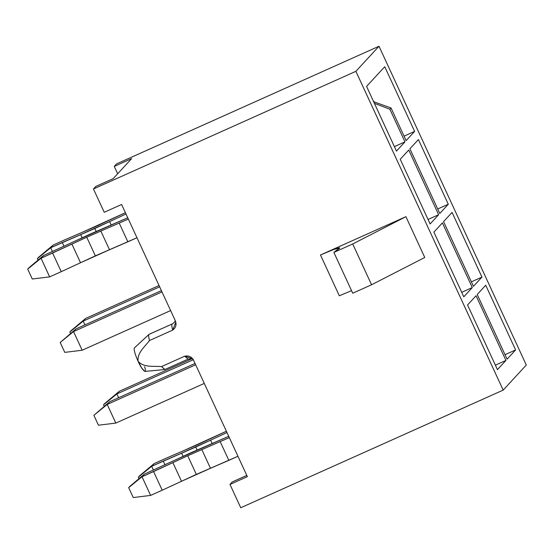 <?xml version="1.0" encoding="UTF-8"?>
<svg xmlns="http://www.w3.org/2000/svg" width="554" height="554" viewBox="0 0 554 554"><rect width="100%" height="100%" fill="white"/><g stroke="black" fill="none" stroke-linecap="round" stroke-linejoin="round"><path stroke-width="0.83" d="M89.215 234.529L127.745 217.77L74.381 241.406L89.215 234.529M80.524 262.734L95.357 255.858L86.743 237.209L71.902 244.085L80.524 262.734L71.902 244.085L52.616 253.026L61.238 271.675L80.524 262.734L61.238 271.675L52.616 253.026L41.031 258.219L49.652 276.868L61.238 271.675L49.652 276.868L41.031 258.219L86.743 237.209L95.357 255.858L136.963 237.728L127.856 241.807L119.242 223.158L127.856 241.807L109.491 249.75L100.87 231.101L109.491 249.75L80.524 262.734M128.348 219.079L86.743 237.209L128.348 219.079M32.277 279.008L27.7 269.099L29.016 267.679L41.031 258.219L43.503 255.532L74.381 241.406L43.503 255.532L41.031 258.219L27.7 269.099L32.277 279.008L49.652 276.868L32.277 279.008M43.503 255.532L29.016 267.679L43.503 255.532M109.616 221.614L94.782 228.49L96.154 231.468L94.782 228.49L50.698 247.735L52.45 251.53L50.698 247.735L62.283 242.541L64.008 246.281L62.283 242.541L80.649 234.598L82.11 237.763L80.649 234.598L109.616 221.614L111.222 225.09L109.616 221.614L125.993 213.989L109.616 221.614M83.128 231.918L125.398 212.701L97.255 225.81L64.756 239.861L83.128 231.918M53.17 245.055L64.756 239.861L53.17 245.055L50.698 247.735L38.676 257.195L53.17 245.055L38.676 257.195L37.36 258.621L38.053 260.103L37.36 258.621L50.698 247.735L53.17 245.055M190.195 453.068L228.726 436.317L175.362 459.945L190.195 453.068M181.504 481.281L196.338 474.404L187.723 455.755L172.883 462.632L181.504 481.281L172.883 462.632L153.597 471.565L162.218 490.214L181.504 481.281L162.218 490.214L153.597 471.565L142.011 476.759L150.633 495.408L162.218 490.214L150.633 495.408L142.011 476.759L187.723 455.755L196.338 474.404L237.943 456.267L228.837 460.353L220.222 441.704L228.837 460.353L210.472 468.289L201.85 449.647L210.472 468.289L181.504 481.281M229.328 437.618L187.723 455.755L229.328 437.618M133.258 497.554L128.68 487.645L129.996 486.218L142.011 476.759L144.483 474.079L175.362 459.945L144.483 474.079L142.011 476.759L128.68 487.645L133.258 497.554L150.633 495.408L133.258 497.554M144.483 474.079L129.996 486.218L144.483 474.079M210.596 440.16L195.763 447.036L197.141 450.007L195.763 447.036L151.678 466.281L153.43 470.069L151.678 466.281L163.264 461.087L164.988 464.827L163.264 461.087L181.629 453.144L183.09 456.302L181.629 453.144L210.596 440.16L212.203 443.629L210.596 440.16L226.974 432.529L210.596 440.16M184.108 450.457L226.378 431.247L198.235 444.35L165.736 458.4L184.108 450.457M154.15 463.594L165.736 458.4L154.15 463.594L151.678 466.281L139.656 475.741L154.15 463.594L139.656 475.741L138.348 477.16L139.033 478.649L138.348 477.16L151.678 466.281L154.15 463.594M134.345 347.967L148.984 334.387L172.155 324L174.191 322.539L172.155 324C171.595 324.699 171.768 326.742 172.668 330.129L175.791 322.303L175.154 320.378L121.603 204.488L175.154 320.378C176.844 324.402 176.013 327.649 172.668 330.129L149.497 340.523C144.919 346.693 136.928 352.87 138.133 361.34L141.748 368.112L144.829 371.436L164.787 369.532L161.539 366.582C153.818 365.917 143.867 367.821 138.133 361.34C143.867 367.821 153.818 365.917 161.539 366.582L164.96 369.49L188.131 359.103L184.711 356.194L161.539 366.582L184.711 356.194C188.789 355.329 191.822 356.845 193.81 360.751L247.361 476.648L193.81 360.751L192.48 358.68L184.711 356.194L188.131 359.103C191.871 358.729 193.54 358.819 193.124 359.366M175.299 320.711L174.191 322.539L172.155 324L148.984 334.387C148.424 335.087 148.59 337.13 149.497 340.523L172.668 330.129C171.768 326.742 171.595 324.699 172.155 324L149.165 334.256L134.317 347.988M113.154 178.658L131.63 158.624L113.154 178.658L95.773 186.449L93.453 188.969L104.228 212.279L121.603 204.488L104.228 212.279L93.453 188.969L355.89 71.321L503.184 390.106L526.3 365.031L379.005 46.252L355.89 71.321L93.453 188.969L95.773 186.449L113.154 178.658M433.893 232.112L442.397 222.888L472.292 287.574L463.788 296.799L433.893 232.112L463.788 296.799L472.292 287.574L442.397 222.888L433.893 232.112M438.63 214.73L430.126 223.954L400.237 159.261L408.741 150.037L438.63 214.73L408.741 150.037L400.237 159.261L430.126 223.954L438.63 214.73L428.055 219.467L438.63 214.73M366.575 86.417L384.739 66.709L414.634 131.402L406.13 140.626L391.048 107.988L389.891 109.242L404.967 141.879L396.463 151.103L366.575 86.417L396.463 151.103L404.967 141.879L389.891 109.242L374.4 103.349L389.891 109.242L391.048 107.988L406.13 140.626L414.634 131.402L384.739 66.709L366.575 86.417M409.898 148.784L418.402 139.56L448.29 204.246L439.786 213.47L409.898 148.784L439.786 213.47L448.29 204.246L418.402 139.56L409.898 148.784M443.56 221.628L452.064 212.404L481.952 277.097L473.448 286.314L443.56 221.628L473.448 286.314L481.952 277.097L452.064 212.404L443.56 221.628M497.444 369.643L467.555 304.956L476.059 295.732L505.947 360.425L497.444 369.643L505.947 360.425L476.059 295.732L467.555 304.956L497.444 369.643M477.216 294.479L485.719 285.255L515.615 349.941L507.111 359.165L477.216 294.479L507.111 359.165L515.615 349.941L485.719 285.255L477.216 294.479M247.361 476.648L229.979 484.438L240.748 507.748L503.184 390.106L355.89 71.321L379.005 46.252L526.3 365.031L503.184 390.106L240.748 507.748L229.979 484.438L232.299 481.918L246.793 475.422L232.299 481.918L229.979 484.438L247.361 476.648M405.916 216.676L424.766 257.471L405.916 216.676L352.711 243.975L371.561 284.77L424.766 257.471L371.561 284.77L352.711 243.975L333.882 252.416L352.732 293.211L371.561 284.77L352.732 293.211L333.882 252.416L339.512 247.991L333.515 249.549L320.468 254.985L405.916 216.676L320.468 254.985L339.318 295.781L320.468 254.985C332.594 249.432 343.473 245.858 338.508 249.058L333.882 252.416L352.711 243.975L405.916 216.676M116.569 163.894L379.005 46.252L116.569 163.894L114.249 166.415L131.63 158.624L114.249 166.415L116.569 163.894M117.656 173.776L114.249 166.415L117.656 173.776M339.318 295.781L351.548 290.649L339.318 295.781M394.393 146.623L404.967 141.879L394.393 146.623M404.06 136.139L414.634 131.402L404.06 136.139M373.645 101.721L391.048 107.988L373.645 101.721M373.728 101.901L374.075 101.527L373.728 101.901M437.715 208.99L448.29 204.246L437.715 208.99M461.711 292.318L472.292 287.574L461.711 292.318M471.378 281.834L481.952 277.097L471.378 281.834M495.373 365.162L505.947 360.425L495.373 365.162M505.04 354.685L515.615 349.941L505.04 354.685M144.587 366.72C147.523 375.196 142.011 370.598 138.133 361.34C134.989 354.207 133.708 349.761 134.297 348.009C133.708 349.761 134.989 354.207 138.133 361.34C136.928 352.87 144.919 346.693 149.497 340.523C148.59 337.13 148.424 335.087 148.984 334.387L134.297 348.009M162.003 291.923L73.537 331.583L82.151 350.232L170.625 310.572L82.151 350.232L64.776 352.379L60.199 342.469L76.009 328.903L161.401 290.621L76.009 328.903L73.537 331.583L162.003 291.923M64.776 352.379L82.151 350.232L73.537 331.583L60.199 342.469L64.776 352.379M60.199 342.469L73.537 331.583L76.009 328.903L60.199 342.469M159.656 286.834L83.197 321.105L84.949 324.893L83.197 321.105L159.656 286.834M70.552 333.473L69.866 331.984L71.182 330.565L85.669 318.418L159.046 285.525L85.669 318.418L83.197 321.105L69.866 331.984L70.552 333.473M69.866 331.984L83.197 321.105L85.669 318.418L69.866 331.984M193.242 359.712L116.859 393.949L118.611 397.744L116.859 393.949L193.242 359.712M104.214 406.317L103.529 404.836L104.838 403.409L119.332 391.269L191.816 358.777L119.332 391.269L116.859 393.949L103.529 404.836L104.214 406.317M103.529 404.836L116.859 393.949L119.332 391.269L103.529 404.836M195.666 364.774L107.192 404.434L115.814 423.083L204.281 383.423L115.814 423.083L98.439 425.223L93.861 415.313L109.664 401.747L195.063 363.466L109.664 401.747L107.192 404.434L195.666 364.774M98.439 425.223L115.814 423.083L107.192 404.434L93.861 415.313L98.439 425.223M93.861 415.313L107.192 404.434L109.664 401.747L93.861 415.313"/></g></svg>

